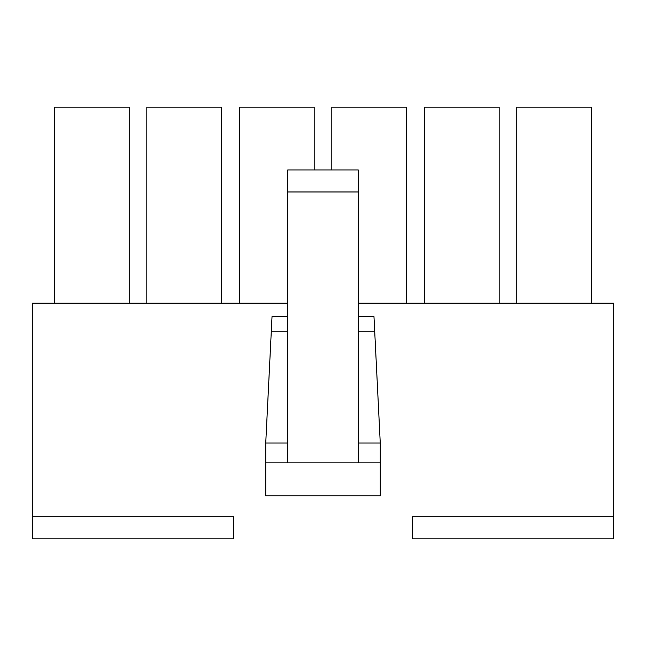<?xml version="1.0" encoding="UTF-8"?>
<svg xmlns="http://www.w3.org/2000/svg" width="646" height="646" viewBox="0 0 646 646"><rect width="100%" height="100%" fill="white"/><g stroke="black" fill="none" stroke-linecap="round" stroke-linejoin="round"><path stroke-width="0.97" d="M233.812 538.821L32.3 538.821L32.3 303.176L32.3 516.8L233.812 516.8L233.812 538.821L233.812 516.8L32.3 516.8L32.3 538.821L233.812 538.821M613.7 516.8L613.7 303.176L358.239 303.176L613.7 303.176L613.7 538.821L412.188 538.821L412.188 516.8L613.7 516.8L412.188 516.8L412.188 538.821L613.7 538.821L613.7 516.8M287.761 303.176L32.3 303.176L287.761 303.176M272.039 316.395L287.761 316.395L272.039 316.395L271.272 331.81L287.761 331.81L271.272 331.81L265.74 443.027L265.74 462.843L265.74 443.027L287.761 443.027L265.74 443.027L272.039 316.395M358.239 316.395L373.961 316.395L358.239 316.395M516.8 107.179L591.679 107.179L591.679 303.176L591.679 107.179L516.8 107.179L516.8 303.176L516.8 107.179M424.301 107.179L499.18 107.179L499.18 303.176L499.18 107.179L424.301 107.179L424.301 303.176L424.301 107.179M331.81 107.179L406.689 107.179L406.689 303.176L406.689 107.179L331.81 107.179L331.81 169.938L331.81 107.179M239.311 107.179L314.19 107.179L314.19 169.938L314.19 107.179L239.311 107.179L239.311 303.176L239.311 107.179M146.82 107.179L221.699 107.179L221.699 303.176L221.699 107.179L146.82 107.179L146.82 303.176L146.82 107.179M265.74 495.878L265.74 462.843L265.74 495.878L380.26 495.878L265.74 495.878M358.239 443.027L380.26 443.027L374.728 331.81L358.239 331.81L374.728 331.81L373.961 316.395L380.26 443.027L380.26 495.878L380.26 462.843L265.74 462.843L380.26 462.843L380.26 443.027L358.239 443.027M287.761 191.967L287.761 462.843L287.761 191.967L358.239 191.967L287.761 191.967L287.761 169.938L287.761 191.967M358.239 462.843L358.239 169.938L287.761 169.938L358.239 169.938L358.239 462.843M54.321 107.179L129.2 107.179L129.2 303.176L129.2 107.179L54.321 107.179L54.321 303.176L54.321 107.179"/></g></svg>
